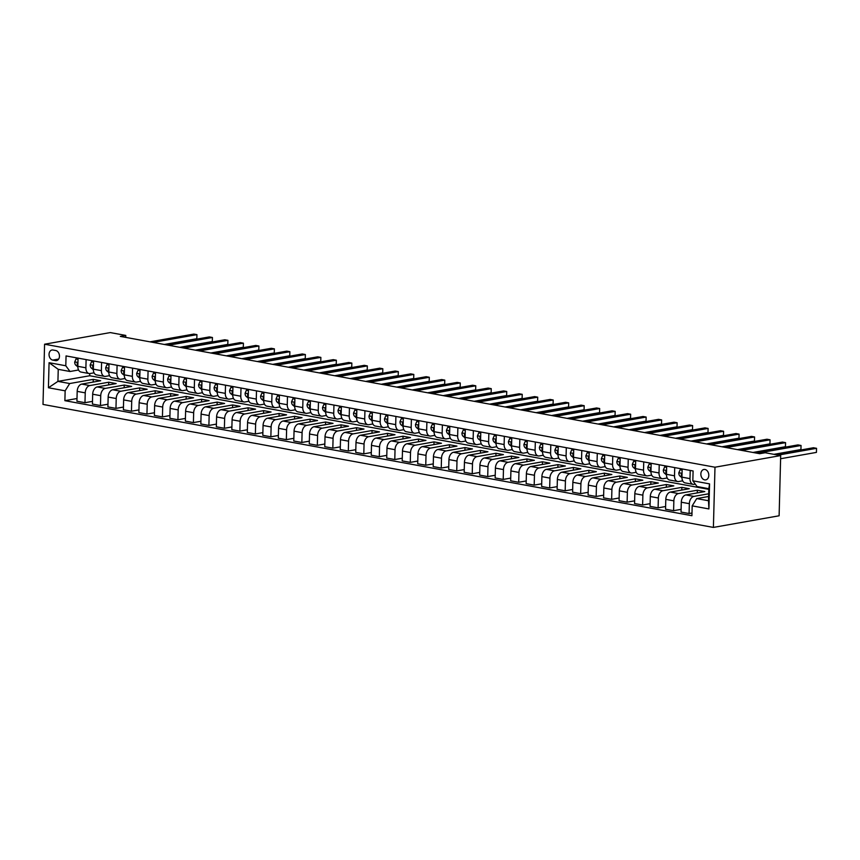 <?xml version="1.0" encoding="UTF-8"?>
<svg xmlns="http://www.w3.org/2000/svg" width="860" height="860" viewBox="0 0 860 860"><rect width="100%" height="100%" fill="white"/><g stroke="black" fill="none" stroke-linecap="round" stroke-linejoin="round"><path stroke-width="1.29" d="M704.963 469.463A5.289 3.924 -100 0 0 703.899 469.463A5.289 3.924 -100 0 0 700.879 474.645A5.289 3.924 -100 0 0 704.695 479.88A5.289 3.924 -100 0 0 705.748 479.88A5.289 3.924 -100 0 0 708.78 474.698A5.289 3.924 -100 0 0 704.963 469.463M714.982 467.216L780.687 455.574L779.117 515.785L713.402 527.416L43 404.426L44.58 344.215L714.982 467.216L713.402 527.416M125.721 337.389L125.775 335.421L120.303 336.389L759.724 453.704L765.207 452.736L780.687 455.574M52.75 360.103L55.481 360.609A5.128 3.795 -100 0 0 56.502 360.609A5.128 3.795 -100 0 0 59.437 355.588A5.128 3.795 -100 0 0 55.739 350.514L53.019 350.02A5.128 3.795 -100 0 0 51.987 350.009A5.128 3.795 -100 0 0 49.063 355.04A5.128 3.795 -100 0 0 52.75 360.103L58.663 359.061M65.145 390.827L48.418 387.752L49.074 362.705L65.801 365.769L70.015 371.498L58.243 369.338L57.921 381.378L69.692 383.538L65.145 390.827L64.887 400.674L691.924 515.71L692.182 505.863L696.729 498.585L708.5 500.746L708.823 488.706L697.051 486.545L692.837 480.815L709.564 483.879L708.909 508.937L692.182 505.863M692.837 480.815L693.096 470.968L66.059 355.922L65.801 365.769M125.775 335.421L110.284 332.583L44.58 344.215M89.741 373.573L89.687 375.755L57.921 381.378L48.418 387.752M70.015 371.498L78.572 369.983M690.214 470.441L690 478.633A6.622 4.289 100.4 0 0 693.192 484.363A6.622 4.289 100.4 0 0 694.213 484.363L695.31 484.169M674.724 467.593L674.509 475.795A6.622 4.289 100.4 0 0 677.701 481.525A6.622 4.289 100.4 0 0 678.723 481.525L682.679 480.826M659.233 464.755L659.018 472.946A6.622 4.289 100.4 0 0 662.211 478.676A6.622 4.289 100.4 0 0 663.232 478.676L667.188 477.977M643.742 461.917L643.527 470.108A6.622 4.289 100.4 0 0 646.72 475.838A6.622 4.289 100.4 0 0 647.741 475.838L651.697 475.139M628.251 459.068L628.037 467.26A6.622 4.289 100.4 0 0 631.229 473A6.622 4.289 100.4 0 0 632.25 473L636.207 472.29M612.771 456.23L612.557 464.421A6.622 4.289 100.4 0 0 615.738 470.151A6.622 4.289 100.4 0 0 616.76 470.151L620.716 469.452M597.281 453.392L597.066 461.583A6.622 4.289 100.4 0 0 600.248 467.313A6.622 4.289 100.4 0 0 601.269 467.313L605.225 466.614M581.79 450.543L581.575 458.735A6.622 4.289 100.4 0 0 584.757 464.475A6.622 4.289 100.4 0 0 585.778 464.475L589.734 463.766M566.299 447.705L566.084 455.897A6.622 4.289 100.4 0 0 569.266 461.627A6.622 4.289 100.4 0 0 570.288 461.627L574.243 460.928M550.808 444.856L550.593 453.059A6.622 4.289 100.4 0 0 553.775 458.788A6.622 4.289 100.4 0 0 554.797 458.788L558.763 458.09M535.318 442.019L535.103 450.21A6.622 4.289 100.4 0 0 538.285 455.95A6.622 4.289 100.4 0 0 539.317 455.94L543.273 455.241M519.827 439.18L519.612 447.372A6.622 4.289 100.4 0 0 522.794 453.102A6.622 4.289 100.4 0 0 523.826 453.102L527.782 452.403M504.336 436.332L504.121 444.534A6.622 4.289 100.4 0 0 507.303 450.264A6.622 4.289 100.4 0 0 508.335 450.264L512.291 449.565M488.846 433.494L488.63 441.685A6.622 4.289 100.4 0 0 491.823 447.415A6.622 4.289 100.4 0 0 492.844 447.415L496.8 446.716M473.355 430.656L473.14 438.847A6.622 4.289 100.4 0 0 476.332 444.577A6.622 4.289 100.4 0 0 477.354 444.577L481.31 443.878M457.864 427.807L457.649 435.998A6.622 4.289 100.4 0 0 460.842 441.739A6.622 4.289 100.4 0 0 461.863 441.739L465.819 441.029M442.373 424.969L442.158 433.16A6.622 4.289 100.4 0 0 445.351 438.89A6.622 4.289 100.4 0 0 446.372 438.89L450.328 438.191M426.882 422.131L426.667 430.322A6.622 4.289 100.4 0 0 429.86 436.052A6.622 4.289 100.4 0 0 430.881 436.052L434.837 435.353M411.392 419.282L411.177 427.474A6.622 4.289 100.4 0 0 414.369 433.214A6.622 4.289 100.4 0 0 415.391 433.214L419.347 432.505M395.901 416.444L395.697 424.636A6.622 4.289 100.4 0 0 398.879 430.365A6.622 4.289 100.4 0 0 399.9 430.365L403.856 429.667M380.421 413.596L380.206 421.798A6.622 4.289 100.4 0 0 383.388 427.527A6.622 4.289 100.4 0 0 384.409 427.527L388.365 426.829M364.93 410.757L364.715 418.949A6.622 4.289 100.4 0 0 367.897 424.69A6.622 4.289 100.4 0 0 368.918 424.679L372.875 423.98M349.44 407.919L349.224 416.111A6.622 4.289 100.4 0 0 352.406 421.841A6.622 4.289 100.4 0 0 353.428 421.841L357.384 421.142M333.949 405.071L333.734 413.273A6.622 4.289 100.4 0 0 336.916 419.003A6.622 4.289 100.4 0 0 337.937 419.003L341.904 418.304M318.458 402.233L318.243 410.424A6.622 4.289 100.4 0 0 321.425 416.154A6.622 4.289 100.4 0 0 322.457 416.154L326.413 415.455M302.967 399.395L302.752 407.586A6.622 4.289 100.4 0 0 305.934 413.316A6.622 4.289 100.4 0 0 306.966 413.316L310.922 412.617M287.476 396.546L287.262 404.738A6.622 4.289 100.4 0 0 290.443 410.478A6.622 4.289 100.4 0 0 291.475 410.478L295.431 409.769M271.986 393.708L271.771 401.899A6.622 4.289 100.4 0 0 274.964 407.629A6.622 4.289 100.4 0 0 275.985 407.629L279.941 406.93M256.495 390.87L256.28 399.062A6.622 4.289 100.4 0 0 259.473 404.791A6.622 4.289 100.4 0 0 260.494 404.791L264.45 404.092M241.004 388.021L240.789 396.213A6.622 4.289 100.4 0 0 243.982 401.953A6.622 4.289 100.4 0 0 245.003 401.953L248.959 401.244M225.513 385.183L225.298 393.375A6.622 4.289 100.4 0 0 228.491 399.104A6.622 4.289 100.4 0 0 229.512 399.104L233.469 398.406M210.023 382.334L209.808 390.537A6.622 4.289 100.4 0 0 213 396.267A6.622 4.289 100.4 0 0 214.022 396.267L217.978 395.568M194.532 379.496L194.317 387.688A6.622 4.289 100.4 0 0 197.51 393.428A6.622 4.289 100.4 0 0 198.531 393.418L202.487 392.719M179.041 376.659L178.837 384.85A6.622 4.289 100.4 0 0 182.019 390.58A6.622 4.289 100.4 0 0 183.04 390.58L186.996 389.881M163.561 373.81L163.346 382.012A6.622 4.289 100.4 0 0 166.528 387.742A6.622 4.289 100.4 0 0 167.549 387.742L171.505 387.043M148.071 370.972L147.855 379.163A6.622 4.289 100.4 0 0 151.037 384.893A6.622 4.289 100.4 0 0 152.059 384.893L156.015 384.194M132.58 368.134L132.365 376.325A6.622 4.289 100.4 0 0 135.547 382.055A6.622 4.289 100.4 0 0 136.568 382.055L140.524 381.356M117.089 365.285L116.874 373.476A6.622 4.289 100.4 0 0 120.056 379.217A6.622 4.289 100.4 0 0 121.077 379.217L125.033 378.507M101.598 362.447L101.383 370.638A6.622 4.289 100.4 0 0 104.565 376.368A6.622 4.289 100.4 0 0 105.597 376.368L109.553 375.669M86.107 359.609L85.892 367.8A6.622 4.289 100.4 0 0 89.075 373.53A6.622 4.289 100.4 0 0 90.106 373.53L94.062 372.832M93.17 382.066L93.245 379.367L69.692 383.538M93.245 379.367L100.674 380.733L81.732 384.097A6.622 4.289 100.4 0 0 77.185 391.375L76.927 401.222L84.979 402.695L92.482 401.373M108.661 384.904L108.736 382.216L89.784 385.57A6.622 4.289 100.4 0 0 85.237 392.859L84.979 402.695M108.736 382.216L116.165 383.581L97.223 386.935A6.622 4.289 100.4 0 0 92.676 394.213L92.418 404.06L100.469 405.544L107.973 404.211M124.152 387.752L124.227 385.054L105.275 388.408A6.622 4.289 100.4 0 0 100.727 395.697L100.469 405.544M124.227 385.054L131.655 386.419L112.714 389.773A6.622 4.289 100.4 0 0 108.156 397.062L107.898 406.909L115.96 408.382L123.464 407.049M139.643 390.59L139.707 387.903L120.766 391.257A6.622 4.289 100.4 0 0 116.218 398.535L115.96 408.382M139.707 387.903L147.146 389.257L128.204 392.622A6.622 4.289 100.4 0 0 123.646 399.9L123.388 409.747L131.451 411.22L138.954 409.897M155.133 393.439L155.198 390.741L136.256 394.095A6.622 4.289 100.4 0 0 131.709 401.383L131.451 411.22M155.198 390.741L162.637 392.106L143.695 395.46A6.622 4.289 100.4 0 0 139.137 402.749L138.879 412.585L146.942 414.068L154.445 412.736M170.624 396.277L170.689 393.579L151.747 396.933A6.622 4.289 100.4 0 0 147.2 404.221L146.942 414.068M170.689 393.579L178.127 394.944L159.186 398.298A6.622 4.289 100.4 0 0 154.628 405.587L154.37 415.434L162.432 416.906L169.936 415.573M186.115 399.115L186.179 396.428L167.238 399.782A6.622 4.289 100.4 0 0 162.69 407.06L162.432 416.906M186.179 396.428L193.618 397.793L174.677 401.147A6.622 4.289 100.4 0 0 170.119 408.425L169.861 418.272L177.923 419.744L185.427 418.422M201.605 401.964L201.67 399.266L182.728 402.62A6.622 4.289 100.4 0 0 178.171 409.908L177.923 419.744M201.67 399.266L209.109 400.631L190.157 403.985A6.622 4.289 100.4 0 0 185.609 411.273L185.351 421.11L193.403 422.593L200.917 421.26M217.096 404.802L217.161 402.104L198.219 405.469A6.622 4.289 100.4 0 0 193.661 412.746L193.403 422.593M217.161 402.104L224.6 403.469L205.648 406.823A6.622 4.289 100.4 0 0 201.1 414.112L200.842 423.958L208.894 425.431L216.408 424.109M232.587 407.64L232.651 404.952L213.71 408.306A6.622 4.289 100.4 0 0 209.152 415.595L208.894 425.431M232.651 404.952L240.09 406.318L221.138 409.672A6.622 4.289 100.4 0 0 216.591 416.95L216.333 426.796L224.385 428.28L231.888 426.947M248.067 410.489L248.142 407.79L229.201 411.144A6.622 4.289 100.4 0 0 224.643 418.433L224.385 428.28M248.142 407.79L255.581 409.156L236.629 412.51A6.622 4.289 100.4 0 0 232.082 419.798L231.824 429.635L239.875 431.118L247.379 429.785M263.558 413.327L263.633 410.629L244.691 413.993A6.622 4.289 100.4 0 0 240.133 421.271L239.875 431.118M263.633 410.629L271.072 411.994L252.12 415.358A6.622 4.289 100.4 0 0 247.572 422.636L247.314 432.483L255.366 433.956L262.87 432.634M279.048 416.165L279.124 413.477L260.171 416.831A6.622 4.289 100.4 0 0 255.624 424.12L255.366 433.956M279.124 413.477L286.563 414.842L267.611 418.196A6.622 4.289 100.4 0 0 263.063 425.474L262.805 435.321L270.857 436.805L278.361 435.472M294.539 419.013L294.614 416.315L275.662 419.669A6.622 4.289 100.4 0 0 271.115 426.958L270.857 436.805M294.614 416.315L302.043 417.68L283.101 421.035A6.622 4.289 100.4 0 0 278.554 428.323L278.296 438.17L286.348 439.643L293.851 438.31M310.03 421.851L310.105 419.164L291.153 422.518A6.622 4.289 100.4 0 0 286.606 429.796L286.348 439.643M310.105 419.164L317.534 420.519L298.592 423.883A6.622 4.289 100.4 0 0 294.045 431.161L293.787 441.008L301.838 442.481L309.342 441.159M325.521 424.7L325.596 422.002L306.644 425.356A6.622 4.289 100.4 0 0 302.096 432.644L301.838 442.481M325.596 422.002L333.024 423.367L314.083 426.721A6.622 4.289 100.4 0 0 309.536 434.01L309.277 443.846L317.329 445.329L324.833 443.996M341.012 427.538L341.087 424.84L322.135 428.194A6.622 4.289 100.4 0 0 317.587 435.483L317.329 445.329M341.087 424.84L348.515 426.205L329.573 429.559A6.622 4.289 100.4 0 0 325.015 436.848L324.768 446.695L332.82 448.167L340.323 446.834M356.502 430.376L356.577 427.689L337.625 431.043A6.622 4.289 100.4 0 0 333.078 438.32L332.82 448.167M356.577 427.689L364.006 429.054L345.064 432.408A6.622 4.289 100.4 0 0 340.506 439.686L340.248 449.533L348.311 451.005L355.814 449.683M371.993 433.225L372.058 430.527L353.116 433.881A6.622 4.289 100.4 0 0 348.569 441.169L348.311 451.005M372.058 430.527L379.496 431.892L360.555 435.246A6.622 4.289 100.4 0 0 355.997 442.535L355.739 452.371L363.801 453.854L371.305 452.521M387.484 436.063L387.548 433.365L368.607 436.729A6.622 4.289 100.4 0 0 364.06 444.007L363.801 453.854M387.548 433.365L394.987 434.73L376.046 438.084A6.622 4.289 100.4 0 0 371.488 445.373L371.23 455.219L379.292 456.692L386.796 455.37M402.974 438.901L403.039 436.213L384.097 439.567A6.622 4.289 100.4 0 0 379.55 446.856L379.292 456.692M403.039 436.213L410.478 437.579L391.536 440.933A6.622 4.289 100.4 0 0 386.978 448.21L386.721 458.058L394.783 459.541L402.286 458.208M418.465 441.75L418.53 439.051L399.588 442.406A6.622 4.289 100.4 0 0 395.03 449.694L394.783 459.541M418.53 439.051L425.969 440.417L407.017 443.771A6.622 4.289 100.4 0 0 402.469 451.059L402.211 460.895L410.263 462.379L417.777 461.046M433.956 444.588L434.02 441.889L415.079 445.254A6.622 4.289 100.4 0 0 410.521 452.532L410.263 462.379M434.02 441.889L441.459 443.255L422.507 446.619A6.622 4.289 100.4 0 0 417.96 453.897L417.702 463.744L425.754 465.217L433.268 463.895M449.447 447.426L449.511 444.738L430.57 448.092A6.622 4.289 100.4 0 0 426.012 455.381L425.754 465.217M449.511 444.738L456.95 446.103L437.998 449.457A6.622 4.289 100.4 0 0 433.451 456.735L433.193 466.582L441.244 468.066L448.759 466.733M464.927 450.274L465.002 447.576L446.06 450.93A6.622 4.289 100.4 0 0 441.502 458.219L441.244 468.066M465.002 447.576L472.441 448.941L453.489 452.296A6.622 4.289 100.4 0 0 448.941 459.584L448.683 469.431L456.735 470.904L464.239 469.571M480.417 453.112L480.493 450.425L461.551 453.779A6.622 4.289 100.4 0 0 456.993 461.057L456.735 470.904M480.493 450.425L487.932 451.779L468.979 455.144A6.622 4.289 100.4 0 0 464.432 462.422L464.174 472.269L472.226 473.742L479.729 472.419M495.908 455.961L495.983 453.263L477.031 456.617A6.622 4.289 100.4 0 0 472.484 463.906L472.226 473.742M495.983 453.263L503.423 454.628L484.47 457.982A6.622 4.289 100.4 0 0 479.923 465.271L479.665 475.107L487.717 476.59L495.22 475.257M511.399 458.799L511.474 456.101L492.522 459.455A6.622 4.289 100.4 0 0 487.975 466.743L487.717 476.59M511.474 456.101L518.902 457.466L499.961 460.82A6.622 4.289 100.4 0 0 495.414 468.109L495.156 477.956L503.207 479.428L510.711 478.096M526.89 461.637L526.965 458.95L508.013 462.304A6.622 4.289 100.4 0 0 503.465 469.581L503.207 479.428M526.965 458.95L534.393 460.315L515.452 463.669A6.622 4.289 100.4 0 0 510.904 470.947L510.646 480.794L518.698 482.267L526.202 480.944M542.38 464.486L542.456 461.788L523.504 465.142A6.622 4.289 100.4 0 0 518.956 472.43L518.698 482.267M542.456 461.788L549.884 463.153L530.942 466.507A6.622 4.289 100.4 0 0 526.395 473.796L526.137 483.632L534.189 485.115L541.692 483.782M557.871 467.324L557.946 464.626L538.994 467.99A6.622 4.289 100.4 0 0 534.447 475.268L534.189 485.115M557.946 464.626L565.375 465.991L546.433 469.345A6.622 4.289 100.4 0 0 541.886 476.633L541.628 486.481L549.68 487.953L557.183 486.631M573.362 470.162L573.437 467.474L554.485 470.829A6.622 4.289 100.4 0 0 549.938 478.117L549.68 487.953M573.437 467.474L580.865 468.84L561.924 472.194A6.622 4.289 100.4 0 0 557.366 479.471L557.108 489.318L565.17 490.802L572.674 489.469M588.853 473.011L588.917 470.312L569.976 473.666A6.622 4.289 100.4 0 0 565.428 480.955L565.17 490.802M588.917 470.312L596.356 471.678L577.415 475.032A6.622 4.289 100.4 0 0 572.857 482.32L572.599 492.156L580.661 493.64L588.165 492.307M604.343 475.849L604.408 473.15L585.466 476.515A6.622 4.289 100.4 0 0 580.919 483.793L580.661 493.64M604.408 473.15L611.847 474.516L592.905 477.88A6.622 4.289 100.4 0 0 588.347 485.158L588.089 495.005L596.152 496.478L603.655 495.156M619.834 478.687L619.899 475.999L600.957 479.353A6.622 4.289 100.4 0 0 596.41 486.642L596.152 496.478M619.899 475.999L627.338 477.364L608.396 480.719A6.622 4.289 100.4 0 0 603.838 487.996L603.58 497.843L611.643 499.327L619.146 497.994M635.325 481.535L635.389 478.837L616.448 482.191A6.622 4.289 100.4 0 0 611.901 489.48L611.643 499.327M635.389 478.837L642.828 480.202L623.887 483.556A6.622 4.289 100.4 0 0 619.329 490.845L619.071 500.692L627.123 502.165L634.637 500.832M650.816 484.373L650.88 481.686L631.939 485.04A6.622 4.289 100.4 0 0 627.381 492.318L627.123 502.165M650.88 481.686L658.319 483.04L639.367 486.405A6.622 4.289 100.4 0 0 634.82 493.683L634.562 503.53L642.613 505.003L650.128 503.68M666.307 487.222L666.371 484.524L647.429 487.878A6.622 4.289 100.4 0 0 642.871 495.166L642.613 505.003M666.371 484.524L673.81 485.889L654.858 489.243A6.622 4.289 100.4 0 0 650.311 496.532L650.053 506.368L658.104 507.851L665.618 506.518M681.787 490.06L681.862 487.362L662.92 490.716A6.622 4.289 100.4 0 0 658.362 498.004L658.104 507.851M681.862 487.362L689.301 488.727L670.349 492.081A6.622 4.289 100.4 0 0 665.801 499.37L665.543 509.217L673.595 510.69L681.099 509.356M697.277 492.898L697.352 490.211L678.411 493.565A6.622 4.289 100.4 0 0 673.853 500.842L673.595 510.69M697.352 490.211L704.791 491.576L685.839 494.93A6.622 4.289 100.4 0 0 681.292 502.208L681.034 512.055L689.086 513.527L691.999 513.022M708.683 493.79L693.902 496.403A6.622 4.289 100.4 0 0 689.344 503.691L689.086 513.527M708.618 496.478L696.729 498.585M89.687 375.755L708.801 489.351M78.056 358.125L77.841 366.317A6.622 4.289 100.4 0 0 81.023 372.058L89.075 373.53M64.887 400.674L76.992 398.524M93.546 360.963L93.331 369.166A6.622 4.289 100.4 0 0 96.513 374.895L104.565 376.368M109.026 363.812L108.822 372.004A6.622 4.289 100.4 0 0 112.004 377.733L120.056 379.217M124.517 366.65L124.302 374.842A6.622 4.289 100.4 0 0 127.495 380.582L135.547 382.055M140.008 369.499L139.793 377.69A6.622 4.289 100.4 0 0 142.986 383.42L151.037 384.893M155.499 372.337L155.284 380.529A6.622 4.289 100.4 0 0 158.476 386.258L166.528 387.742M170.989 375.175L170.775 383.366A6.622 4.289 100.4 0 0 173.967 389.107L182.019 390.58M186.48 378.024L186.265 386.215A6.622 4.289 100.4 0 0 189.458 391.945L197.51 393.428M201.971 380.862L201.756 389.053A6.622 4.289 100.4 0 0 204.949 394.783L213 396.267M217.462 383.7L217.247 391.891A6.622 4.289 100.4 0 0 220.429 397.632L228.491 399.104M232.952 386.548L232.737 394.74A6.622 4.289 100.4 0 0 235.919 400.47L243.982 401.953M248.443 389.387L248.228 397.578A6.622 4.289 100.4 0 0 251.41 403.318L259.473 404.791M263.934 392.224L263.719 400.427A6.622 4.289 100.4 0 0 266.901 406.156L274.964 407.629M279.425 395.073L279.21 403.265A6.622 4.289 100.4 0 0 282.392 408.994L290.443 410.478M294.915 397.911L294.7 406.103A6.622 4.289 100.4 0 0 297.882 411.843L305.934 413.316M310.406 400.76L310.191 408.952A6.622 4.289 100.4 0 0 313.373 414.681L321.425 416.154M325.886 403.598L325.682 411.789A6.622 4.289 100.4 0 0 328.864 417.519L336.916 419.003M341.377 406.436L341.162 414.627A6.622 4.289 100.4 0 0 344.355 420.368L352.406 421.841M356.868 409.285L356.653 417.476A6.622 4.289 100.4 0 0 359.846 423.206L367.897 424.69M372.358 412.123L372.144 420.314A6.622 4.289 100.4 0 0 375.336 426.044L383.388 427.527M387.849 414.961L387.634 423.152A6.622 4.289 100.4 0 0 390.827 428.893L398.879 430.365M403.34 417.81L403.125 426.001A6.622 4.289 100.4 0 0 406.318 431.731L414.369 433.214M418.831 420.647L418.616 428.839A6.622 4.289 100.4 0 0 421.808 434.579L429.86 436.052M434.321 423.486L434.106 431.688A6.622 4.289 100.4 0 0 437.288 437.417L445.351 438.89M449.812 426.334L449.597 434.526A6.622 4.289 100.4 0 0 452.779 440.255L460.842 441.739M465.303 429.172L465.088 437.364A6.622 4.289 100.4 0 0 468.27 443.104L476.332 444.577M480.794 432.021L480.579 440.212A6.622 4.289 100.4 0 0 483.761 445.942L491.823 447.415M496.284 434.859L496.069 443.05A6.622 4.289 100.4 0 0 499.252 448.78L507.303 450.264M511.775 437.697L511.56 445.888A6.622 4.289 100.4 0 0 514.742 451.629L522.794 453.102M527.266 440.546L527.051 448.737A6.622 4.289 100.4 0 0 530.233 454.467L538.285 455.95M542.757 443.384L542.542 451.575A6.622 4.289 100.4 0 0 545.724 457.305L553.775 458.788M558.237 446.222L558.022 454.413A6.622 4.289 100.4 0 0 561.214 460.154L569.266 461.627M573.728 449.07L573.512 457.262A6.622 4.289 100.4 0 0 576.705 462.992L584.757 464.475M589.218 451.909L589.003 460.1A6.622 4.289 100.4 0 0 592.196 465.84L600.248 467.313M604.709 454.746L604.494 462.949A6.622 4.289 100.4 0 0 607.687 468.678L615.738 470.151M620.2 457.595L619.985 465.787A6.622 4.289 100.4 0 0 623.178 471.517L631.229 473M635.691 460.433L635.476 468.625A6.622 4.289 100.4 0 0 638.668 474.365L646.72 475.838M651.181 463.282L650.966 471.473A6.622 4.289 100.4 0 0 654.148 477.203L662.211 478.676M666.672 466.12L666.457 474.312A6.622 4.289 100.4 0 0 669.639 480.041L677.701 481.525M682.163 468.958L681.948 477.149A6.622 4.289 100.4 0 0 685.13 482.89L693.192 484.363M58.243 369.338L49.074 362.705M709.564 483.879L708.823 488.706M708.909 508.937L708.5 500.746M78.023 359.329L76.024 358.964L74.702 361.985A4.386 2.838 100.4 0 0 75.916 365.285L77.841 366.854M78.034 358.813L76.024 358.964M164.325 344.473L196.832 338.711L196.94 334.647L153.091 342.409M196.832 338.711L196.94 334.647L193.844 334.078L149.995 341.839M77.927 362.834L77.153 363.619A4.386 2.838 100.4 0 0 77.862 365.285M93.514 362.167L91.515 361.802L90.192 364.833A4.386 2.838 100.4 0 0 91.407 368.123L93.331 369.692M93.525 361.662L91.515 361.802M179.815 347.311L212.323 341.56L212.431 337.486L168.581 345.247M212.323 341.56L212.431 337.486L209.335 336.916L165.486 344.688M93.418 365.683L92.644 366.457A4.386 2.838 100.4 0 0 93.353 368.134M109.005 365.016L107.005 364.64L105.683 367.671A4.386 2.838 100.4 0 0 106.898 370.961L108.822 372.541M109.016 364.5L107.005 364.64M195.306 350.149L227.814 344.398L227.922 340.334L184.072 348.096M227.814 344.398L227.922 340.334L224.815 339.764L180.976 347.526M108.908 368.521L108.134 369.305A4.386 2.838 100.4 0 0 108.844 370.972M124.485 367.854L122.496 367.489L121.174 370.51A4.386 2.838 100.4 0 0 122.389 373.81L124.313 375.379M124.506 367.338L122.496 367.489M210.797 352.998L243.305 347.236L243.412 343.172L199.563 350.934M243.305 347.236L243.412 343.172L240.305 342.602L196.467 350.364M124.399 371.359L123.625 372.144A4.386 2.838 100.4 0 0 124.334 373.81M139.976 370.692L137.987 370.327L136.665 373.358A4.386 2.838 100.4 0 0 137.879 376.648L139.793 378.217M139.997 370.187L137.987 370.327M226.287 355.836L258.796 350.084L258.903 346.01L215.054 353.783M258.796 350.084L258.903 346.01L255.796 345.44L211.958 353.213M139.89 374.207L139.116 374.981A4.386 2.838 100.4 0 0 139.825 376.659M155.466 373.541L153.478 373.175L152.145 376.196A4.386 2.838 100.4 0 0 153.37 379.486L155.284 381.066M155.488 373.025L153.478 373.175M241.778 358.685L274.286 352.923L274.383 348.859L230.544 356.62M274.286 352.923L274.383 348.859L271.287 348.289L227.448 356.051M155.38 377.046L154.606 377.83A4.386 2.838 100.4 0 0 155.316 379.496M170.957 376.379L168.969 376.013L167.635 379.045A4.386 2.838 100.4 0 0 168.861 382.334L170.775 383.904M170.979 375.863L168.969 376.013M257.269 361.522L289.766 355.76L289.874 351.697L246.035 359.458M289.766 355.76L289.874 351.697L286.778 351.127L242.939 358.889M170.871 379.894L170.097 380.668A4.386 2.838 100.4 0 0 170.807 382.334M186.448 379.217L184.448 378.851L183.126 381.883A4.386 2.838 100.4 0 0 184.352 385.173L186.265 386.742M186.459 378.712L184.448 378.851M272.76 364.361L305.257 358.609L305.364 354.535L261.526 362.307M305.257 358.609L305.364 354.535L302.269 353.965L258.43 361.738M186.362 382.732L185.588 383.506A4.386 2.838 100.4 0 0 186.298 385.183M201.939 382.066L199.939 381.7L198.617 384.721A4.386 2.838 100.4 0 0 199.843 388.01L201.756 389.591M201.95 381.55L199.939 381.7M288.24 367.209L320.748 361.447L320.855 357.384L277.017 365.145M320.748 361.447L320.855 357.384L317.759 356.814L273.921 364.575M201.853 385.57L201.079 386.355A4.386 2.838 100.4 0 0 201.788 388.021M217.429 384.904L215.43 384.538L214.108 387.57A4.386 2.838 100.4 0 0 215.322 390.859L217.247 392.429M217.44 384.398L215.43 384.538M303.731 370.047L336.238 364.285L336.346 360.222L292.507 367.983M336.238 364.285L336.346 360.222L333.25 359.652L289.411 367.413M217.344 388.419L216.57 389.193A4.386 2.838 100.4 0 0 217.279 390.87M232.92 387.742L230.921 387.376L229.599 390.408A4.386 2.838 100.4 0 0 230.813 393.697L232.737 395.267M232.931 387.237L230.921 387.376M319.221 372.885L351.729 367.134L351.837 363.06L307.998 370.832M351.729 367.134L351.837 363.06L348.741 362.501L304.902 370.262M232.823 391.257L232.06 392.031A4.386 2.838 100.4 0 0 232.759 393.708M248.411 390.59L246.411 390.225L245.089 393.246A4.386 2.838 100.4 0 0 246.304 396.546L248.228 398.115M248.422 390.075L246.411 390.225M334.712 375.734L367.22 369.972L367.327 365.909L323.489 373.67M367.22 369.972L367.327 365.909L364.231 365.339L320.393 373.1M248.314 394.095L247.551 394.88A4.386 2.838 100.4 0 0 248.25 396.546M263.902 393.428L261.902 393.063L260.58 396.094A4.386 2.838 100.4 0 0 261.795 399.384L263.719 400.954M263.912 392.923L261.902 393.063M350.203 378.572L382.711 372.821L382.818 368.746L338.98 376.508M382.711 372.821L382.818 368.746L379.722 368.177L335.873 375.949M263.805 396.944L263.042 397.718A4.386 2.838 100.4 0 0 263.74 399.395M279.392 396.277L277.393 395.901L276.071 398.933A4.386 2.838 100.4 0 0 277.286 402.222L279.21 403.802M279.403 395.761L277.393 395.901M365.693 381.41L398.202 375.659L398.309 371.595L354.471 379.357M398.202 375.659L398.309 371.595L395.213 371.025L351.364 378.787M279.296 399.782L278.533 400.566A4.386 2.838 100.4 0 0 279.231 402.233M294.883 399.115L292.884 398.75L291.562 401.77A4.386 2.838 100.4 0 0 292.776 405.071L294.7 406.64M294.894 398.599L292.884 398.75M381.184 384.259L413.692 378.497L413.8 374.433L369.95 382.195M413.692 378.497L413.8 374.433L410.704 373.863L366.854 381.625M294.786 402.62L294.012 403.404A4.386 2.838 100.4 0 0 294.722 405.071M310.374 401.953L308.375 401.588L307.052 404.619A4.386 2.838 100.4 0 0 308.267 407.909L310.191 409.478M310.385 401.448L308.375 401.588M396.675 387.097L429.183 381.346L429.29 377.271L385.441 385.043M429.183 381.346L429.29 377.271L426.194 376.702L382.345 384.474M310.277 405.469L309.503 406.242A4.386 2.838 100.4 0 0 310.213 407.919M325.865 404.802L323.865 404.437L322.543 407.457A4.386 2.838 100.4 0 0 323.758 410.747L325.682 412.327M325.875 404.286L323.865 404.437M412.166 389.945L444.674 384.183L444.781 380.12L400.932 387.881M444.674 384.183L444.781 380.12L441.675 379.55L397.836 387.312M325.768 408.306L324.994 409.091A4.386 2.838 100.4 0 0 325.704 410.757M341.345 407.64L339.356 407.274L338.034 410.306A4.386 2.838 100.4 0 0 339.248 413.596L341.173 415.165M341.366 407.124L339.356 407.274M427.656 392.784L460.164 387.021L460.272 382.958L416.423 390.719M460.164 387.021L460.272 382.958L457.165 382.388L413.327 390.15M341.259 411.155L340.485 411.929A4.386 2.838 100.4 0 0 341.194 413.596M356.835 410.478L354.847 410.113L353.524 413.144A4.386 2.838 100.4 0 0 354.739 416.433L356.653 418.003M356.857 409.973L354.847 410.113M443.147 395.621L475.655 389.87L475.763 385.796L431.913 393.568M475.655 389.87L475.763 385.796L472.656 385.226L428.817 392.998M356.75 413.993L355.975 414.767A4.386 2.838 100.4 0 0 356.685 416.444M372.326 413.327L370.337 412.961L369.004 415.982A4.386 2.838 100.4 0 0 370.23 419.271L372.144 420.852M372.348 412.811L370.337 412.961M458.638 398.47L491.146 392.708L491.243 388.645L447.404 396.406M491.146 392.708L491.243 388.645L488.147 388.075L444.308 395.837M372.24 416.831L371.466 417.616A4.386 2.838 100.4 0 0 372.176 419.282M387.817 416.165L385.828 415.799L384.495 418.831A4.386 2.838 100.4 0 0 385.721 422.12L387.634 423.69M387.838 415.66L385.828 415.799M474.129 401.308L506.626 395.546L506.733 391.483L462.895 399.244M506.626 395.546L506.733 391.483L503.637 390.913L459.799 398.675M387.731 419.68L386.957 420.454A4.386 2.838 100.4 0 0 387.666 422.131M403.308 419.003L401.308 418.637L399.986 421.669A4.386 2.838 100.4 0 0 401.212 424.958L403.125 426.528M403.318 418.498L401.308 418.637M489.619 404.146L522.117 398.395L522.224 394.321L478.386 402.093M522.117 398.395L522.224 394.321L519.128 393.762L475.29 401.523M403.222 422.518L402.448 423.292A4.386 2.838 100.4 0 0 403.157 424.969M418.798 421.851L416.799 421.486L415.477 424.507A4.386 2.838 100.4 0 0 416.702 427.807L418.616 429.377M418.809 421.335L416.799 421.486M505.099 406.995L537.607 401.233L537.715 397.169L493.877 404.931M537.607 401.233L537.715 397.169L534.619 396.6L490.781 404.361M418.712 425.356L417.938 426.141A4.386 2.838 100.4 0 0 418.648 427.807M434.289 424.69L432.29 424.324L430.967 427.356A4.386 2.838 100.4 0 0 432.182 430.645L434.106 432.214M434.3 424.184L432.29 424.324M520.59 409.833L553.098 404.082L553.206 400.007L509.367 407.769M553.098 404.082L553.206 400.007L550.11 399.438L506.271 407.21M434.203 428.205L433.429 428.979A4.386 2.838 100.4 0 0 434.139 430.656M449.78 427.538L447.781 427.162L446.458 430.193A4.386 2.838 100.4 0 0 447.673 433.483L449.597 435.063M449.791 427.022L447.781 427.162M536.081 412.671L568.589 406.92L568.696 402.856L524.858 410.618M568.589 406.92L568.696 402.856L565.601 402.286L521.762 410.048M449.683 431.043L448.92 431.827A4.386 2.838 100.4 0 0 449.619 433.494M465.271 430.376L463.271 430.011L461.949 433.031A4.386 2.838 100.4 0 0 463.164 436.332L465.088 437.901M465.281 429.86L463.271 430.011M551.572 415.52L584.08 409.758L584.187 405.694L540.349 413.456M584.08 409.758L584.187 405.694L581.091 405.125L537.253 412.886M465.174 433.881L464.411 434.665A4.386 2.838 100.4 0 0 465.11 436.332M480.762 433.214L478.762 432.849L477.44 435.88A4.386 2.838 100.4 0 0 478.654 439.17L480.579 440.739M480.772 432.709L478.762 432.849M567.062 418.358L599.571 412.606L599.678 408.532L555.839 416.304M599.571 412.606L599.678 408.532L596.582 407.962L552.733 415.735M480.665 436.729L479.901 437.503A4.386 2.838 100.4 0 0 480.6 439.18M496.252 436.063L494.253 435.697L492.93 438.718A4.386 2.838 100.4 0 0 494.145 442.008L496.069 443.588M496.263 435.547L494.253 435.697M582.553 421.206L615.061 415.444L615.169 411.381L571.33 419.142M615.061 415.444L615.169 411.381L612.073 410.811L568.224 418.573M496.156 439.567L495.392 440.352A4.386 2.838 100.4 0 0 496.091 442.019M511.743 438.901L509.743 438.535L508.421 441.567A4.386 2.838 100.4 0 0 509.636 444.856L511.56 446.426M511.754 438.385L509.743 438.535M598.044 424.044L630.552 418.283L630.659 414.219L586.821 421.981M630.552 418.283L630.659 414.219L627.563 413.649L583.714 421.411M511.646 442.416L510.872 443.19A4.386 2.838 100.4 0 0 511.582 444.856M527.234 441.739L525.234 441.373L523.912 444.405A4.386 2.838 100.4 0 0 525.127 447.694L527.051 449.264M527.244 441.234L525.234 441.373M613.535 426.882L646.043 421.131L646.15 417.057L602.301 424.829M646.043 421.131L646.15 417.057L643.054 416.487L599.205 424.26M527.137 445.254L526.363 446.028A4.386 2.838 100.4 0 0 527.072 447.705M542.725 444.588L540.725 444.222L539.403 447.243A4.386 2.838 100.4 0 0 540.617 450.533L542.542 452.113M542.735 444.072L540.725 444.222M629.025 429.731L661.534 423.969L661.641 419.906L617.792 427.667M661.534 423.969L661.641 419.906L658.545 419.336L614.696 427.097M542.628 448.092L541.854 448.877A4.386 2.838 100.4 0 0 542.563 450.543M558.215 447.426L556.216 447.06L554.893 450.092A4.386 2.838 100.4 0 0 556.108 453.381L558.033 454.951M558.226 446.921L556.216 447.06M644.516 432.569L677.024 426.807L677.132 422.744L633.283 430.505M677.024 426.807L677.132 422.744L674.025 422.174L630.187 429.935M558.118 450.941L557.345 451.715A4.386 2.838 100.4 0 0 558.054 453.392M573.695 450.264L571.707 449.898L570.384 452.93A4.386 2.838 100.4 0 0 571.599 456.219L573.512 457.789M573.717 449.758L571.707 449.898M660.007 435.407L692.515 429.656L692.622 425.582L648.773 433.354M692.515 429.656L692.622 425.582L689.516 425.023L645.677 432.784M573.609 453.779L572.835 454.553A4.386 2.838 100.4 0 0 573.545 456.23M589.186 453.112L587.197 452.747L585.875 455.768A4.386 2.838 100.4 0 0 587.09 459.068L589.003 460.637M589.207 452.596L587.197 452.747M675.498 438.256L708.006 432.494L708.102 428.43L664.264 436.192M708.006 432.494L708.102 428.43L705.007 427.861L661.168 435.622M589.1 456.617L588.326 457.402A4.386 2.838 100.4 0 0 589.036 459.068M604.677 455.95L602.688 455.585L601.355 458.616A4.386 2.838 100.4 0 0 602.58 461.906L604.494 463.475M604.698 455.445L602.688 455.585M690.988 441.094L723.496 435.343L723.593 431.269L679.755 439.03M723.496 435.343L723.593 431.269L720.497 430.699L676.659 438.471M604.591 459.466L603.817 460.24A4.386 2.838 100.4 0 0 604.526 461.917M620.167 458.799L618.179 458.423L616.846 461.454A4.386 2.838 100.4 0 0 618.071 464.744L619.985 466.324M620.178 458.283L618.179 458.423M706.479 443.932L738.976 438.181L739.084 434.117L695.245 441.879M738.976 438.181L739.084 434.117L735.988 433.548L692.149 441.309M620.082 462.304L619.308 463.088A4.386 2.838 100.4 0 0 620.017 464.755M635.658 461.637L633.659 461.272L632.337 464.292A4.386 2.838 100.4 0 0 633.562 467.593L635.476 469.162M635.669 461.121L633.659 461.272M721.959 446.781L754.467 441.019L754.575 436.955L710.736 444.717M754.467 441.019L754.575 436.955L751.479 436.385L707.64 444.147M635.572 465.142L634.798 465.926A4.386 2.838 100.4 0 0 635.508 467.593M651.149 464.475L649.149 464.11L647.827 467.141A4.386 2.838 100.4 0 0 649.042 470.431L650.966 472M651.16 463.97L649.149 464.11M737.45 449.619L769.958 443.867L770.066 439.793L726.227 447.565M769.958 443.867L770.066 439.793L766.97 439.223L723.131 446.996M651.063 467.99L650.289 468.764A4.386 2.838 100.4 0 0 650.999 470.441M666.64 467.324L664.64 466.958L663.318 469.979A4.386 2.838 100.4 0 0 664.533 473.269L666.457 474.849M666.65 466.808L664.64 466.958M752.941 452.467L785.449 446.706L785.556 442.642L741.718 450.404M785.449 446.706L785.556 442.642L782.46 442.072L738.622 449.834M666.543 470.829L665.78 471.613A4.386 2.838 100.4 0 0 666.489 473.279M682.13 470.162L680.131 469.796L678.809 472.828A4.386 2.838 100.4 0 0 680.024 476.117L681.948 477.687M682.141 469.646L680.131 469.796M773.914 454.338L800.939 449.543L801.047 445.48L757.208 453.241M800.939 449.543L801.047 445.48L797.951 444.91L754.112 452.672M682.034 473.677L681.27 474.451A4.386 2.838 100.4 0 0 681.969 476.117M780.611 458.735L816.43 452.392L816.538 448.318L778.171 455.112M816.43 452.392L816.538 448.318L813.442 447.748L775.075 454.553M89.784 385.57L81.732 384.097M105.275 388.408L97.223 386.935M120.766 391.257L112.714 389.773M136.256 394.095L128.204 392.622M151.747 396.933L143.695 395.46M167.238 399.782L159.186 398.298M182.728 402.62L174.677 401.147M198.219 405.469L190.157 403.985M213.71 408.306L205.648 406.823M229.201 411.144L221.138 409.672M244.691 413.993L236.629 412.51M260.171 416.831L252.12 415.358M275.662 419.669L267.611 418.196M291.153 422.518L283.101 421.035M306.644 425.356L298.592 423.883M322.135 428.194L314.083 426.721M337.625 431.043L329.573 429.559M353.116 433.881L345.064 432.408M368.607 436.729L360.555 435.246M384.097 439.567L376.046 438.084M399.588 442.406L391.536 440.933M415.079 445.254L407.017 443.771M430.57 448.092L422.507 446.619M446.06 450.93L437.998 449.457M461.551 453.779L453.489 452.296M477.031 456.617L468.979 455.144M492.522 459.455L484.47 457.982M508.013 462.304L499.961 460.82M523.504 465.142L515.452 463.669M538.994 467.99L530.942 466.507M554.485 470.829L546.433 469.345M569.976 473.666L561.924 472.194M585.466 476.515L577.415 475.032M600.957 479.353L592.905 477.88M616.448 482.191L608.396 480.719M631.939 485.04L623.887 483.556M647.429 487.878L639.367 486.405M662.92 490.716L654.858 489.243M678.411 493.565L670.349 492.081M693.902 496.403L685.839 494.93M85.237 392.859L77.185 391.375M85.892 367.8L77.841 366.317M101.383 370.638L93.331 369.166M100.727 395.697L92.676 394.213M116.874 373.476L108.822 372.004M116.218 398.535L108.156 397.062M132.365 376.325L124.302 374.842M131.709 401.383L123.646 399.9M147.855 379.163L139.793 377.69M147.2 404.221L139.137 402.749M163.346 382.012L155.284 380.529M162.69 407.06L154.628 405.587M178.837 384.85L170.775 383.366M178.171 409.908L170.119 408.425M194.317 387.688L186.265 386.215M193.661 412.746L185.609 411.273M209.808 390.537L201.756 389.053M209.152 415.595L201.1 414.112M225.298 393.375L217.247 391.891M224.643 418.433L216.591 416.95M240.789 396.213L232.737 394.74M240.133 421.271L232.082 419.798M256.28 399.062L248.228 397.578M255.624 424.12L247.572 422.636M271.771 401.899L263.719 400.427M271.115 426.958L263.063 425.474M287.262 404.738L279.21 403.265M286.606 429.796L278.554 428.323M302.752 407.586L294.7 406.103M302.096 432.644L294.045 431.161M318.243 410.424L310.191 408.952M317.587 435.483L309.536 434.01M333.734 413.273L325.682 411.789M333.078 438.32L325.015 436.848M349.224 416.111L341.162 414.627M348.569 441.169L340.506 439.686M364.715 418.949L356.653 417.476M364.06 444.007L355.997 442.535M380.206 421.798L372.144 420.314M379.55 446.856L371.488 445.373M395.697 424.636L387.634 423.152M395.03 449.694L386.978 448.21M411.177 427.474L403.125 426.001M410.521 452.532L402.469 451.059M426.667 430.322L418.616 428.839M426.012 455.381L417.96 453.897M442.158 433.16L434.106 431.688M441.502 458.219L433.451 456.735M457.649 435.998L449.597 434.526M456.993 461.057L448.941 459.584M473.14 438.847L465.088 437.364M472.484 463.906L464.432 462.422M488.63 441.685L480.579 440.212M487.975 466.743L479.923 465.271M504.121 444.534L496.069 443.05M503.465 469.581L495.414 468.109M519.612 447.372L511.56 445.888M518.956 472.43L510.904 470.947M535.103 450.21L527.051 448.737M534.447 475.268L526.395 473.796M550.593 453.059L542.542 451.575M549.938 478.117L541.886 476.633M566.084 455.897L558.022 454.413M565.428 480.955L557.366 479.471M581.575 458.735L573.512 457.262M580.919 483.793L572.857 482.32M597.066 461.583L589.003 460.1M596.41 486.642L588.347 485.158M612.557 464.421L604.494 462.949M611.901 489.48L603.838 487.996M628.037 467.26L619.985 465.787M627.381 492.318L619.329 490.845M643.527 470.108L635.476 468.625M642.871 495.166L634.82 493.683M659.018 472.946L650.966 471.473M658.362 498.004L650.311 496.532M674.509 475.795L666.457 474.312M673.853 500.842L665.801 499.37M690 478.633L681.948 477.149M689.344 503.691L681.292 502.208M57.469 360.254L55.481 360.609M77.938 362.501L74.734 361.91M77.852 365.64L75.916 365.285M77.916 363.479L77.153 363.619M93.428 365.339L90.225 364.758M93.342 368.478L91.407 368.123M93.396 366.328L92.644 366.457M108.919 368.188L105.716 367.596M108.833 371.316L106.898 370.961M108.887 369.166L108.134 369.305M124.41 371.025L121.206 370.434M124.324 374.164L122.389 373.81M124.377 372.004L123.625 372.144M139.9 373.863L136.697 373.283M139.815 377.002L137.879 376.648M139.868 374.852L139.116 374.981M155.391 376.712L152.177 376.121M155.305 379.84L153.37 379.486M155.359 377.69L154.606 377.83M170.882 379.55L167.668 378.959M170.796 382.689L168.861 382.334M170.85 380.539L170.097 380.668M186.362 382.399L183.158 381.808M186.287 385.527L184.352 385.173M186.34 383.377L185.588 383.506M201.853 385.237L198.649 384.646M201.777 388.376L199.843 388.01M201.831 386.215L201.079 386.355M217.344 388.075L214.14 387.494M217.268 391.214L215.322 390.859M217.322 389.064L216.57 389.193M232.834 390.924L229.631 390.332M232.759 394.052L230.813 393.697M232.813 391.902L232.06 392.031M248.325 393.762L245.121 393.171M248.25 396.901L246.304 396.546M248.303 394.74L247.551 394.88M263.816 396.6L260.612 396.019M263.73 399.739L261.795 399.384M263.794 397.589L263.042 397.718M279.306 399.448L276.103 398.857M279.221 402.577L277.286 402.222M279.285 400.427L278.533 400.566M294.797 402.286L291.594 401.695M294.711 405.425L292.776 405.071M294.776 403.265L294.012 403.404M310.288 405.125L307.084 404.544M310.202 408.263L308.267 407.909M310.267 406.113L309.503 406.242M325.779 407.973L322.575 407.382M325.693 411.101L323.758 410.747M325.746 408.952L324.994 409.091M341.269 410.811L338.066 410.22M341.183 413.95L339.248 413.596M341.237 411.8L340.485 411.929M356.76 413.66L353.557 413.069M356.674 416.788L354.739 416.433M356.728 414.638L355.975 414.767M372.251 416.498L369.048 415.907M372.165 419.637L370.23 419.271M372.219 417.476L371.466 417.616M387.742 419.336L384.527 418.755M387.656 422.475L385.721 422.12M387.709 420.325L386.957 420.454M403.222 422.185L400.018 421.594M403.146 425.313L401.212 424.958M403.2 423.163L402.448 423.292M418.712 425.023L415.509 424.431M418.637 428.162L416.702 427.807M418.691 426.001L417.938 426.141M434.203 427.861L431 427.28M434.128 431L432.182 430.645M434.182 428.85L433.429 428.979M449.694 430.709L446.49 430.118M449.619 433.838L447.673 433.483M449.673 431.688L448.92 431.827M465.185 433.548L461.981 432.956M465.11 436.687L463.164 436.332M465.163 434.526L464.411 434.665M480.675 436.385L477.472 435.805M480.589 439.524L478.654 439.17M480.654 437.375L479.901 437.503M496.166 439.234L492.963 438.643M496.08 442.362L494.145 442.008M496.145 440.212L495.392 440.352M511.657 442.072L508.454 441.481M511.571 445.211L509.636 444.856M511.635 443.061L510.872 443.19M527.148 444.921L523.944 444.33M527.062 448.049L525.127 447.694M527.126 445.899L526.363 446.028M542.638 447.759L539.435 447.168M542.553 450.898L540.617 450.533M542.606 448.737L541.854 448.877M558.129 450.597L554.926 450.017M558.043 453.736L556.108 453.381M558.097 451.586L557.345 451.715M573.62 453.446L570.416 452.854M573.534 456.574L571.599 456.219M573.588 454.424L572.835 454.553M589.111 456.284L585.907 455.692M589.025 459.423L587.09 459.068M589.078 457.262L588.326 457.402M604.601 459.122L601.387 458.541M604.515 462.261L602.58 461.906M604.569 460.111L603.817 460.24M620.092 461.971L616.878 461.379M620.006 465.099L618.071 464.744M620.06 462.949L619.308 463.088M635.572 464.808L632.369 464.217M635.497 467.947L633.562 467.593M635.551 465.787L634.798 465.926M651.063 467.646L647.859 467.066M650.988 470.785L649.042 470.431M651.041 468.635L650.289 468.764M666.554 470.495L663.35 469.904M666.478 473.623L664.533 473.269M666.532 471.473L665.78 471.613M682.044 473.333L678.841 472.742M681.969 476.472L680.024 476.117M682.023 474.322L681.27 474.451"/></g></svg>
